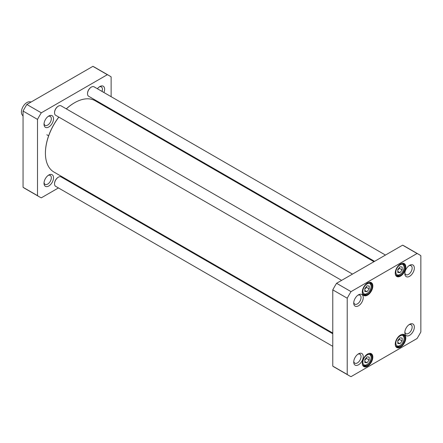 <?xml version="1.0" encoding="UTF-8"?>
<svg xmlns="http://www.w3.org/2000/svg" width="443" height="443" viewBox="0 0 443 443"><rect width="100%" height="100%" fill="white"/><g stroke="black" fill="none" stroke-linecap="round" stroke-linejoin="round"><path stroke-width="0.66" d="M332.776 333.036L53.952 172.056A41.182 23.778 -60 0 1 45.419 153.206A41.182 23.778 -60 0 1 58.853 117.118M66.328 108.873A41.182 23.778 -60 0 1 74.54 102.765A41.182 23.778 -60 0 1 95.129 100.727L373.958 261.708M58.792 117.085A40.872 23.595 120 0 0 45.419 152.951L45.419 153.206M74.43 102.831A40.872 23.595 120 0 0 74.319 102.892A40.872 23.595 120 0 0 66.284 108.851M31.226 101.951L29.659 101.807A7.769 4.485 120 0 0 23.019 106.647A7.769 4.485 120 0 0 22.15 114.815L23.058 116.099M109.288 75.703L94.835 67.358A69.933 40.374 120 0 0 92.886 66.35L26.851 104.476A69.933 40.374 120 0 0 23.058 111.049L23.058 187.3A69.933 40.374 120 0 0 24.902 188.485L39.355 196.825A69.933 40.374 -60 0 1 37.505 195.64L37.505 119.394A69.933 40.374 -60 0 1 41.304 112.821L107.339 74.695A69.933 40.374 -60 0 1 109.288 75.703A69.933 40.374 -60 0 1 111.132 76.888L111.132 96.674M111.132 109.238L111.132 109.964M58.443 187.937L41.304 197.833A69.933 40.374 -60 0 1 39.355 196.825M69.95 181.292L69.318 181.658M53.52 118.768A6.717 3.882 120 0 0 48.774 116.027A6.717 3.882 120 0 0 44.023 124.256A6.717 3.882 120 0 0 48.774 126.997A6.717 3.882 120 0 0 53.52 118.768M103.928 92.515A6.717 3.882 120 0 0 104.62 89.27A6.717 3.882 120 0 0 99.869 86.529A6.717 3.882 120 0 0 97.405 88.75M53.52 177.776A6.717 3.882 120 0 0 48.774 175.029A6.717 3.882 120 0 0 44.023 183.258A6.717 3.882 120 0 0 48.774 186.005A6.717 3.882 120 0 0 53.52 177.776M48.187 175.411A5.166 2.985 -60 0 1 50.253 175.411A5.166 2.985 -60 0 1 51.327 177.776A5.166 2.985 -60 0 1 49.068 182.97A5.166 2.985 -60 0 1 45.092 184.354A5.166 2.985 -60 0 1 44.056 182.56M99.282 86.906A5.166 2.985 -60 0 1 101.353 86.906A5.166 2.985 -60 0 1 102.422 89.27A5.166 2.985 -60 0 1 102.023 91.419M48.187 116.409A5.166 2.985 -60 0 1 50.253 116.404A5.166 2.985 -60 0 1 51.327 118.768A5.166 2.985 -60 0 1 49.068 123.968A5.166 2.985 -60 0 1 45.092 125.352A5.166 2.985 -60 0 1 44.056 123.558M41.304 112.821L26.851 104.476M37.505 119.394L23.058 111.049M107.339 74.695L92.886 66.35M37.505 195.64L23.058 187.3M91.241 87.16A5.128 2.963 120 0 0 91.131 87.221A5.128 2.963 120 0 0 87.509 93.506A5.128 2.963 120 0 0 87.509 93.628M385.465 255.063L94.071 86.828A5.438 3.14 120 0 0 91.352 87.094A5.438 3.14 120 0 0 87.509 93.755A5.438 3.14 120 0 0 88.633 96.247L374.59 261.342M58.277 106.193A5.128 2.963 120 0 0 58.166 106.254A5.128 2.963 120 0 0 54.539 112.539A5.128 2.963 120 0 0 54.544 112.66M352.501 274.095L61.106 105.86A5.438 3.14 120 0 0 58.387 106.126A5.438 3.14 120 0 0 54.539 112.788A5.438 3.14 120 0 0 55.668 115.28L341.619 280.375M58.277 177.25A5.128 2.963 120 0 0 58.166 177.311A5.128 2.963 120 0 0 54.539 183.596A5.128 2.963 120 0 0 54.544 183.718M332.776 333.762L61.106 176.918A5.438 3.14 120 0 0 58.387 177.183A5.438 3.14 120 0 0 54.539 183.845A5.438 3.14 120 0 0 55.668 186.337L332.776 346.326M399.974 337.843L402.166 338.037L402.166 340.972L399.974 343.702L397.775 343.508L397.775 340.578L399.974 337.843M364.805 288.554L367.003 285.818L369.202 286.017L369.202 288.947L367.003 291.677L364.805 291.483L364.805 288.554M397.775 269.521L399.974 266.786L402.166 266.979L402.166 269.914L399.974 272.644L397.775 272.451L397.775 269.521M364.805 359.611L367.003 356.875L369.202 357.075L369.202 360.004L367.003 362.734L364.805 362.54L364.805 359.611M417.057 253.507A69.933 40.374 -60 0 1 419.006 254.515A69.933 40.374 -60 0 1 420.85 255.7L420.85 331.951A69.933 40.374 -60 0 1 417.057 338.524L351.022 376.65A69.933 40.374 -60 0 1 349.073 375.642A69.933 40.374 -60 0 1 347.223 374.457L347.223 298.205A69.933 40.374 -60 0 1 351.022 291.632L417.057 253.507L402.604 245.167L336.569 283.287A69.933 40.374 120 0 0 332.776 289.866L332.776 366.112A69.933 40.374 120 0 0 334.62 367.297L349.073 375.642M362.28 292.109A7.459 4.308 120 0 0 367.557 295.154A7.459 4.308 120 0 0 372.829 286.023A7.459 4.308 120 0 0 367.557 282.977A7.459 4.308 120 0 0 362.28 292.109M395.245 344.133A7.459 4.308 120 0 0 400.522 347.179A7.459 4.308 120 0 0 405.794 338.042A7.459 4.308 120 0 0 400.522 335.002A7.459 4.308 120 0 0 395.245 344.133M353.735 303.073A6.717 3.882 120 0 0 358.487 305.814A6.717 3.882 120 0 0 363.238 297.585A6.717 3.882 120 0 0 358.487 294.839A6.717 3.882 120 0 0 353.735 303.073M404.836 332.571A6.717 3.882 120 0 0 409.587 335.318A6.717 3.882 120 0 0 414.338 327.084A6.717 3.882 120 0 0 409.587 324.342A6.717 3.882 120 0 0 404.836 332.571M353.735 362.075A6.717 3.882 120 0 0 358.487 364.816A6.717 3.882 120 0 0 363.238 356.587A6.717 3.882 120 0 0 358.487 353.846A6.717 3.882 120 0 0 353.735 362.075M404.836 273.569A6.717 3.882 120 0 0 409.587 276.31A6.717 3.882 120 0 0 414.338 268.081A6.717 3.882 120 0 0 409.587 265.34A6.717 3.882 120 0 0 404.836 273.569M362.28 363.166A7.459 4.308 120 0 0 367.557 366.211A7.459 4.308 120 0 0 372.829 357.08A7.459 4.308 120 0 0 367.557 354.035A7.459 4.308 120 0 0 362.28 363.166M395.245 273.076A7.459 4.308 120 0 0 400.522 276.122A7.459 4.308 120 0 0 405.794 266.991A7.459 4.308 120 0 0 400.522 263.945A7.459 4.308 120 0 0 395.245 273.076M402.166 340.972L399.42 339.382L399.293 338.685M397.775 342.433L399.974 343.702M397.775 341.121L399.42 339.382M364.805 290.409L367.003 291.677M364.805 289.096L366.455 287.357L369.202 288.947M366.455 287.357L366.328 286.66M397.775 271.376L399.974 272.644M397.775 270.064L399.42 268.325L402.166 269.914M399.42 268.325L399.293 267.627M364.805 361.466L367.003 362.734M364.805 360.153L366.455 358.415L369.202 360.004M366.455 358.415L366.328 357.717M419.006 254.515L404.553 246.175A69.933 40.374 120 0 0 402.604 245.167M400.356 264.045A6.994 4.037 -60 0 1 403.689 263.784A6.994 4.037 -60 0 1 403.689 271.864A6.994 4.037 -60 0 1 396.695 275.9A6.994 4.037 -60 0 1 395.25 272.882M367.385 283.077A6.994 4.037 -60 0 1 370.719 282.817A6.994 4.037 -60 0 1 370.719 290.896A6.994 4.037 -60 0 1 363.731 294.933A6.994 4.037 -60 0 1 362.285 291.915M367.385 354.134A6.994 4.037 -60 0 1 370.719 353.874A6.994 4.037 -60 0 1 370.719 361.953A6.994 4.037 -60 0 1 363.731 365.99A6.994 4.037 -60 0 1 362.285 362.972M400.356 335.102A6.994 4.037 -60 0 1 403.689 334.842A6.994 4.037 -60 0 1 403.689 342.921A6.994 4.037 -60 0 1 396.695 346.958A6.994 4.037 -60 0 1 395.25 343.94M409 265.722A5.166 2.985 -60 0 1 411.071 265.717A5.166 2.985 -60 0 1 411.071 271.681A5.166 2.985 -60 0 1 405.904 274.666A5.166 2.985 -60 0 1 404.874 272.871M357.905 295.221A5.166 2.985 -60 0 1 359.971 295.221A5.166 2.985 -60 0 1 359.971 301.185A5.166 2.985 -60 0 1 354.81 304.164A5.166 2.985 -60 0 1 353.774 302.375M357.905 354.223A5.166 2.985 -60 0 1 359.971 354.223A5.166 2.985 -60 0 1 359.971 360.187A5.166 2.985 -60 0 1 354.81 363.166A5.166 2.985 -60 0 1 353.774 361.377M409 324.725A5.166 2.985 -60 0 1 411.071 324.719A5.166 2.985 -60 0 1 411.071 330.683A5.166 2.985 -60 0 1 405.904 333.668A5.166 2.985 -60 0 1 404.874 331.873M336.569 283.287L351.022 291.632M332.776 366.112L347.223 374.457M332.776 289.866L347.223 298.205M402.034 335.462A5.825 3.367 -60 0 1 402.034 343.702A5.825 3.367 -60 0 1 395.848 343.153A5.825 3.367 -60 0 1 402.034 335.462M364.943 285.818A5.825 3.367 -60 0 1 371.123 286.372A5.825 3.367 -60 0 1 364.943 294.058A5.825 3.367 -60 0 1 364.943 285.818M397.914 266.786A5.825 3.367 -60 0 1 404.094 267.339A5.825 3.367 -60 0 1 397.914 275.025A5.825 3.367 -60 0 1 397.914 266.786M364.943 356.875A5.825 3.367 -60 0 1 371.123 357.429A5.825 3.367 -60 0 1 364.943 365.115A5.825 3.367 -60 0 1 364.943 356.875M395.682 345.845A6.606 3.815 120 0 0 396.12 346.177C397.736 347.539 400.023 346.332 402.992 342.555C404.797 338.552 404.708 335.944 402.726 334.736A6.606 3.815 120 0 0 402.216 334.52M362.712 293.82A6.606 3.815 120 0 0 363.155 294.152C364.766 295.514 367.059 294.307 370.027 290.53C371.827 286.527 371.738 283.919 369.755 282.712A6.606 3.815 120 0 0 369.252 282.496M395.682 274.787A6.606 3.815 120 0 0 396.12 275.12C397.736 276.482 400.023 275.275 402.992 271.498C404.797 267.494 404.708 264.886 402.726 263.679A6.606 3.815 120 0 0 402.216 263.463M362.712 364.877A6.606 3.815 120 0 0 363.155 365.209C364.766 366.571 367.059 365.364 370.027 361.588C371.827 357.584 371.738 354.976 369.755 353.769A6.606 3.815 120 0 0 369.252 353.553M46.842 134.755L48.636 135.791M402.726 334.736L402.344 334.515M396.12 346.177L395.737 345.955M369.755 282.712L369.379 282.49M363.155 294.152L362.773 293.93M402.726 263.679L402.344 263.458M396.12 275.12L395.737 274.898M369.755 353.769L369.379 353.547M363.155 365.209L362.773 364.988"/></g></svg>
